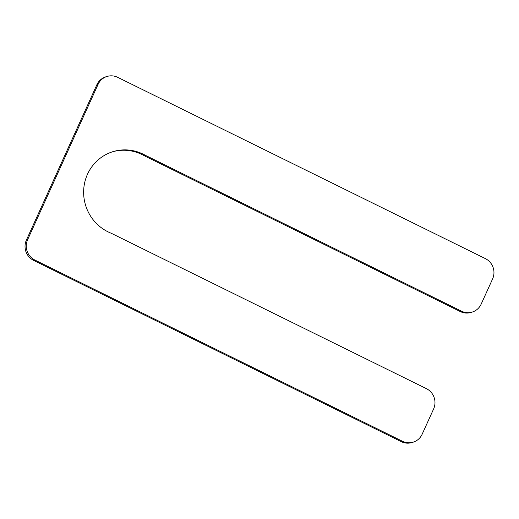 <?xml version="1.0" encoding="UTF-8"?>
<svg xmlns="http://www.w3.org/2000/svg" width="519" height="519" viewBox="0 0 519 519"><rect width="100%" height="100%" fill="white"/><g stroke="black" fill="none" stroke-linecap="round" stroke-linejoin="round"><path stroke-width="0.78" d="M112.519 151.795A43.239 41.864 73.2 0 1 144.048 155.629L145.262 155.259A43.239 41.864 73.2 0 0 113.129 151.606A43.239 41.864 73.2 0 0 83.643 191.193A43.239 41.864 73.2 0 0 111.209 233.245L426.378 388.634A15.259 14.779 73.2 0 1 433.612 408.966L422.155 434.215A15.259 14.779 73.2 0 1 413.111 442.194L411.891 442.564A15.259 14.779 73.2 0 1 401.271 441.65L33.638 260.395A15.259 14.779 73.2 0 1 26.404 240.063L96.845 84.785A15.259 14.779 73.2 0 1 105.889 76.806L107.109 76.436A15.259 14.779 73.2 0 0 98.065 84.415L96.845 84.785M144.048 155.629L460.288 311.549A15.259 14.779 73.2 0 0 470.908 312.457L472.128 312.094A15.259 14.779 73.2 0 0 481.171 304.108L492.596 278.937A15.259 14.779 73.2 0 0 485.362 258.605L117.729 77.35A15.259 14.779 73.2 0 0 107.109 76.436M145.262 155.259L461.508 311.179A15.259 14.779 73.2 0 0 472.128 312.094M413.111 442.194A15.259 14.779 73.2 0 1 402.491 441.286L34.857 260.032A15.259 14.779 73.2 0 1 27.624 239.7L98.065 84.415M461.508 311.179L460.288 311.549M27.624 239.7L26.404 240.063M34.857 260.032L33.638 260.395M402.491 441.286L401.271 441.65"/></g></svg>
